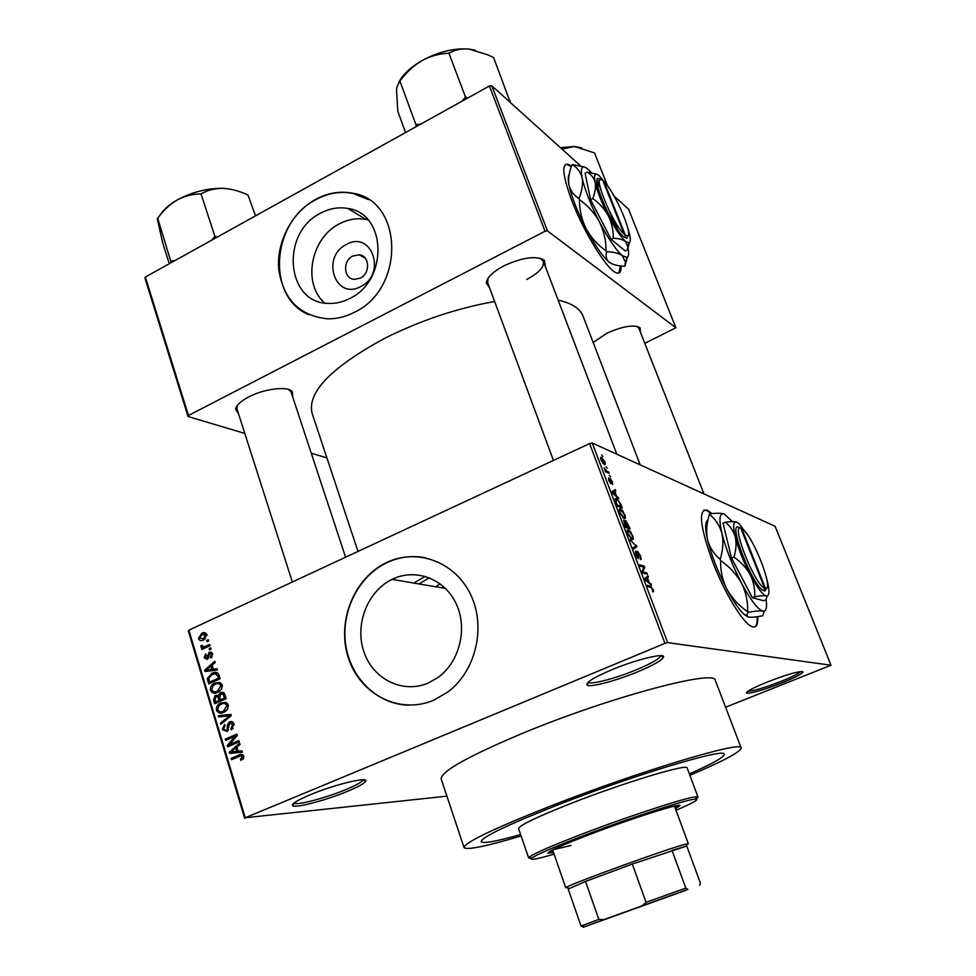<?xml version="1.0" encoding="UTF-8"?>
<svg xmlns="http://www.w3.org/2000/svg" width="976" height="976" viewBox="0 0 976 976"><rect width="100%" height="100%" fill="white"/><g stroke="black" fill="none" stroke-linecap="round" stroke-linejoin="round"><path stroke-width="1.46" d="M637.792 671.781C616.564 680.626 590.7 687.555 587.21 685.201C585.1 682.846 593.298 677.698 611.818 669.756C636.718 659.276 665.961 652.322 663.473 657.251C661.716 660.496 653.151 665.339 637.792 671.781M588.138 682.187L588.467 682.444C591.749 684.701 616.283 678.161 636.413 669.756C650.968 663.643 659.068 659.044 660.703 655.97L660.752 655.677M781.605 682.98C762.988 690.13 751.337 693.509 746.664 693.143C745.859 691.679 752.838 687.934 767.587 681.895C788.889 673.794 800.71 670.524 803.053 672.061C801.674 674.123 794.525 677.759 781.605 682.98M747.945 691.215C753.216 691.118 764.135 687.885 780.678 681.504C791.878 676.99 798.575 673.66 800.747 671.512M347.334 791.39C326.472 800.125 295.838 808.274 292.702 805.798C290.994 804.139 296.838 800.466 310.246 794.769C334.317 784.606 368.635 776.298 365.707 781.129C364.536 783.35 358.412 786.778 347.334 791.39M293.898 803.102L294.032 803.199C296.972 805.59 326.021 797.892 345.809 789.596C356.301 785.216 362.096 781.971 363.182 779.848L365.707 781.129M712.065 513.596L707.234 510.131C697.999 508.972 699.89 526.442 712.919 562.554C724.753 593.31 743.151 623.31 751.801 626.543C756.217 628.276 758.193 624.982 757.742 616.625M711.199 513.681L706.587 510.411L703.769 510.094M360.852 286.468C335.402 300.913 320.457 257.152 346.26 244.549C371.502 229.641 387.143 273.792 360.852 286.468M352.714 256.066C342.393 260.97 343.601 278.929 354.325 279.368L360.388 278.087C370.599 273.304 369.672 255.602 359.205 254.797L352.714 256.066M320.494 213.244C280.039 232.971 286.102 303.817 328.802 303.414C335.976 303.646 343.015 301.987 349.908 298.412C388.631 280.417 386.655 213.232 347.724 208.437C338.501 206.839 329.437 208.449 320.494 213.244M367.915 219.82L365.878 219.368C356.813 217.782 347.895 219.319 339.111 223.992C310.588 238.254 302.206 284.016 324.752 303.036M315.455 199.47C291.592 212.597 276.062 242.621 278.807 269.986C283.638 299.778 299.974 316.065 327.802 318.835C336.842 318.932 345.711 316.736 354.398 312.271C405.296 288.823 403.539 200.629 352.8 193.248C340.173 190.771 327.729 192.845 315.455 199.47M368.355 199.568L353.141 193.468C340.526 190.991 328.082 193.065 315.809 199.69C271.279 221.918 266.277 297.424 308.733 314.65M428.244 683.017C402.795 694.095 372.954 679.174 363.902 651.809C354.495 624.603 367.488 591.139 392.108 579.366L393.182 578.853C416.41 568.069 445.044 579.171 456.378 604.168C467.943 629.008 459.354 662.582 437.492 677.82L428.244 683.017M387.24 562.249C354.227 577.243 336.317 621.431 348.347 657.812C359.888 694.4 399.538 714.896 433.661 700.207L447.642 692.13C475.885 671.293 486.316 627.043 470.7 594.713C455.365 562.188 417.923 548.109 387.618 562.078L387.24 562.249M425.463 557.747C412.628 555.283 400.148 556.747 387.997 562.152L387.618 562.322C358.826 575.511 340.807 611.025 345.663 644.526C350.323 678.052 377.529 704.757 408.92 705.184M489.696 288.115L486.255 282.857C487.073 277.404 492.978 271.718 503.958 265.814C522.611 257.31 536.092 255.48 544.388 260.311L545.413 266.716M488.049 278.258L487.707 282.759M238.571 413.897L235.606 409.225C236.302 405.296 240.706 401.173 248.819 396.878C264.24 388.692 287.676 385.91 292.3 391.535L292.763 397.11M237.375 405.406L236.985 408.944M593.176 342.478L606.84 333.243C622.761 326.216 633.839 324.374 640.049 327.741L640.451 332.23M689.873 775.286C723.863 760.877 740.955 751.74 741.15 747.897C743.2 740.137 638.328 771.516 550.196 806.188C492.88 828.941 464.186 842.764 464.076 847.644C467.248 850.218 486.255 846.326 521.111 835.956M715.384 680.601L715.298 680.37C715.884 669.036 611.013 696.73 524.466 732.525C468.212 756.144 440.457 771.65 441.201 779.055L464.039 847.51M429.306 577.755L419.094 583.941M583.245 316.627L582.977 315.931C579.903 308.428 571.619 303.146 558.138 300.108M494.649 301.499C456.841 308.233 420.009 320.604 384.129 338.599C330.888 367.659 306.891 392.608 312.137 413.446L357.997 551.428M571.521 166.225L568.191 164.273C561.298 163.285 562.591 175.643 572.095 201.373C584.38 233.484 607.767 270.73 616.551 272.914C619.845 273.988 621.346 271.67 621.053 265.936M571.302 166.847L567.593 164.59L565.397 164.48M436.601 586.271L440.127 583.794M557.137 805.188C506.715 825.184 481.4 837.359 481.18 841.715C483.193 843.801 496.345 841.41 520.623 834.541C496.345 841.41 483.193 843.801 481.18 841.715C481.4 837.359 506.715 825.184 557.137 805.188C634.083 774.944 725.827 747.457 724.241 754.204C725.827 747.457 634.083 774.944 557.137 805.188M606.059 466.711L607.255 468.26L606.059 466.711M606.791 471.225L608.67 472.018L609.146 473.262L605.498 471.75L604.144 467.846L606.791 471.225L605.571 471.774M609.317 475.3L610.5 476.849L609.317 475.3M610.146 478.362L612.452 481.876L612.464 484.486L610.708 479.655L610.842 483.681L608.719 480.412L608.658 477.911L610.427 482.107L609.658 478.582M616.417 495.796L618.796 498.785L612.379 493.026L611.879 491.697L615.319 489.586L615.819 490.916L614.758 491.428L616.417 495.796L615.783 496.089M624.884 514.718L625.506 518.097L624.298 518.781L619.833 512.925C618.845 509.545 619.077 508.215 620.529 508.923L622.761 510.814L624.457 514.913M632.802 535.653L633.436 539.081L632.265 539.826L627.812 534.031C626.812 530.615 627.019 529.248 628.459 529.907L630.679 531.749L632.375 535.836M653.151 589.431L653.603 591.383L652.761 591.907L651.7 587.747L647.735 586.649L647.247 585.332L650.87 586.234L652.712 589.614M664.937 643.379L589.614 443.592L592.273 443.031L775.09 526.284L831.015 665.229L667.633 642.623L664.937 643.379L245.244 817.754L446.898 796.148M592.273 443.031L667.633 642.623M649.138 582.33L651.492 585.161L645.246 580.037L644.721 578.658L647.905 575.706L648.43 577.072L647.442 577.829L649.138 582.33L648.418 582.648M643.05 571.936L646.856 572.936L647.356 574.23L642.586 572.997L642.062 571.607L643.818 567.141L639.975 566.104L639.487 564.799L644.27 566.104L644.794 567.495L642.306 572.265M637.511 551.355L640.427 555.771C641.366 558.528 641.366 559.797 640.427 559.577L639.817 555.49L638.084 552.672L638.292 558.65L635.571 554.575L635.547 551.098L636.12 554.697L638.158 557.089L637.023 551.562M630.081 539.911L636.938 546.706L633.546 549.073L633.046 547.731L636.169 545.987L630.081 539.911M625.799 520.562L630.191 528.882L625.311 527.26L623.701 520.159L625.262 521.892L625.799 520.562L625.189 520.83M616.576 498.565L620.882 504.287L622.285 507.996L617.357 506.19L615.331 500.639L616.576 498.565L615.185 499.187M601.606 457.451L604.852 461.77C605.571 464.198 605.376 465.088 604.278 464.442L601.057 460.135C600.338 457.732 600.521 456.841 601.606 457.451L600.594 457.927M601.606 454.926L602.802 456.5L601.606 454.926M244.671 818.327L188.368 631.033L188.844 630.191L245.244 817.754M831.015 665.229L725.583 707.222M208.278 639.731L208.644 640.927L207.022 641.671L206.668 640.476L208.278 639.731M210.767 647.905L211.133 649.101L209.498 649.845L209.145 648.662L210.767 647.905M217.087 668.731L217.465 670L204.96 671.512L204.582 670.256L214.805 661.24L215.196 662.497L212.097 665.095L213.354 669.243L217.087 668.731M221.467 689.361L217.892 692.326C214.732 694.021 212.256 693.375 210.462 690.349C210.157 686.994 211.463 684.652 214.378 683.334L219.417 682.419L222.211 685.091L221.467 689.361M227.506 709.308L223.919 712.248C220.735 713.944 218.258 713.273 216.452 710.235C216.123 706.99 217.343 704.684 220.125 703.342L225.444 702.305L228.262 705.014L227.506 709.308M234.069 724.143L231.385 729.914L230.861 728.755L232.678 724.631L229.946 723.021L226.896 731.451L222.284 729.572L224.614 724.375L225.127 725.534L223.614 728.938L226.164 730.426L227.225 729.523L227.371 724.875L229.555 721.813C231.69 721.032 233.191 721.813 234.069 724.143M241.999 750.873L242.39 752.167L229.641 753.435L229.25 752.142L239.669 743.187L240.059 744.481L236.912 747.043L238.205 751.313L241.999 750.873M589.614 443.592L188.844 630.191M243.536 758.437L240.95 760.377L240.425 759.206L242.39 756.668L241.109 755.717L231.519 759.645L231.141 758.413L239.022 755.021C241.06 753.801 242.634 754.18 243.768 756.144L243.536 758.437M238.864 740.552L239.242 741.784L227.652 746.811L227.249 745.505L234.972 736.282L225.688 740.32L225.322 739.1L236.9 734.05L237.302 735.367L229.592 744.578L238.864 740.552M230.934 714.408L231.3 715.603L220.869 724.302L220.478 723.033L229.787 715.676L218.648 716.945L218.27 715.676L230.934 714.408M225.017 694.888L226.164 698.657L214.671 703.769L213.549 699.999L215.171 695.51L218.209 695.62L220.527 692.716C222.687 691.777 224.187 692.509 225.017 694.888M219.051 675.233L220.125 678.771L208.693 683.92L207.315 678.552L211.902 673.294C215.049 671.525 217.428 672.171 219.051 675.233M212.719 653.81L210.95 657.946L210.438 656.811L211.511 654.262L209.742 653.237L207.339 659.398L204.167 657.775L205.692 653.932L206.204 655.055L205.338 657.19L206.814 658.275L209.169 652.139L212.719 653.81M209.73 644.502L210.096 645.697L201.837 649.491L201.483 648.296L202.788 647.686L200.897 646.942L201.007 645.612L202.276 645.404L203.691 647.015L209.73 644.502M206.912 634.644L203.642 639.939C201.385 641.195 199.629 640.756 198.384 638.597L201.776 633.253C203.984 632.058 205.704 632.521 206.912 634.644M689.349 773.883C712.846 763.537 724.485 756.986 724.241 754.204C724.485 756.986 712.846 763.537 689.349 773.883M489.403 85.998L491.782 85.754L547.463 230.897L545.059 231.239L489.403 85.998L145.351 277.013L188.466 415.471L188.039 416.508L244.817 433.429M311.283 453.23L326.911 457.89M188.039 416.508L144.985 278.221L145.351 277.013M547.463 230.897L675.917 327.777L644.807 343.32M675.917 327.777L628.556 209.157L614.16 196.164M491.782 85.754L580.403 165.713M545.059 231.239L188.466 415.471M618.821 273.085L620.431 265.875M526.686 279.502C538.959 272.89 544.51 266.79 543.315 261.202L540.167 258.237M345.589 557.211L291.092 392.059L288.737 389.534M703.952 493.88L638.792 328.034L637.169 326.387M425.182 576.352L413.848 583.05M754.704 626.958C756.644 625.762 757.437 622.346 757.083 616.722M243 759.084L240.425 759.206M243.878 756.607L242.39 756.668M243.561 755.607L241.109 755.717M234.765 758.254L231.141 758.413M241.365 755.705L243.097 754.96M233.959 753.008L233.679 752.057M230.751 752.081L229.25 752.142M242.085 751.166L238.205 751.313M237.205 747.994L235.68 748.055L230.629 752.179L241.06 751.203M237.375 751.618L232.996 751.788L236.717 751.483L235.68 748.055M241.084 751.313L236.717 751.483M230.629 752.179L232.996 751.788M230.934 745.383L227.249 745.505M236.57 736.246L234.972 736.282M228.701 739.015L225.322 739.1M235.997 736.258L236.875 735.88M233.032 744.468L229.592 744.578M233.081 728.73L230.861 728.755M234.191 724.619L232.678 724.631M227.506 731.012L226.871 729.975M223.858 729.548L222.284 729.572M228.042 730.39L226.164 730.426M228.482 729.499L227.225 729.523M228.689 724.863L227.371 724.875M232.398 723.009L233.044 722.313M232.3 721.789L229.555 721.813M222.394 723.021L220.478 723.033M231.214 715.676L229.787 715.676M222.931 716.482L222.687 715.664L218.27 715.676M222.687 715.664L231.068 714.835M222.87 712.663L221.613 711.675M218.038 710.235L216.452 710.235M224.321 703.513L225.358 702.988L220.942 702.94M225.358 702.988L226.31 702.622M227.554 703.623L225.907 704.123M223.223 711.175L224.858 711.772M217.794 709.625C219.197 711.955 221.125 712.419 223.565 711.028L226.908 705.611C225.541 703.342 223.663 702.866 221.284 704.172L218.831 705.843L217.794 709.625M225.932 711.04L223.565 711.028M228.408 705.624L226.908 705.611M215.074 700.024L213.549 699.999M218.465 696.559L219.454 695.681M217.953 695.437L215.415 695.388M219.454 695.644L218.209 695.62M223.345 693.973L224.212 693.204M223.785 692.789L220.527 692.716M215.647 701.951L219.075 700.426L217.892 696.937L215.977 696.51L215.013 699.853L215.647 701.951L218.648 702M222.064 700.475L219.075 700.426M219.563 696.962L217.892 696.937M220.417 699.829L224.443 698.035L223.138 694.278L220.905 693.924L219.698 697.437L220.417 699.829L223.406 699.877M225.981 698.06L224.443 698.035M224.822 694.314L223.138 694.278M225.2 695.498L223.663 695.461M222.504 692.326L221.442 692.399M222.308 692.423L221.052 692.911M216.733 692.777L215.55 691.764M212.06 690.386L210.462 690.349M218.49 683.639L214.94 683.066M219.356 683.212L220.417 682.797M221.589 683.81L219.99 684.298M217.123 691.276L218.661 691.935M211.804 689.739C213.195 692.045 215.11 692.496 217.55 691.106L220.869 685.701C219.515 683.444 217.636 682.98 215.269 684.286L212.841 685.969L211.804 689.739M219.832 691.154L217.55 691.106M222.369 685.738L220.869 685.701M208.73 678.613L207.315 678.552M215.781 673.757L211.902 673.294M216.33 673.489L217.648 672.976M209.669 682.114L218.429 678.174L217.77 676.002L215.184 673.721L211.816 674.709L208.73 678.174L209.669 682.114L212.5 682.212M219.966 678.222L218.429 678.174M219.307 676.063L217.77 676.002M209.193 671L204.582 670.256M217.294 669.426L213.354 669.243M212.426 666.181L210.889 666.108L205.924 670.256L216.245 669.377M212.683 670.036L208.242 669.829L211.902 669.451L210.889 666.108M216.33 669.646L211.902 669.451M205.924 670.256L208.242 669.829M212.158 656.921L210.438 656.811M212.853 654.347L211.511 654.262M205.631 657.861L204.167 657.775M208.522 658.373L206.814 658.275M208.827 657.665L207.376 657.58M211.792 652.31L209.169 652.139M211.036 648.784L209.145 648.662M204.057 648.467L201.483 648.296M205.363 647.869L202.788 647.686M205.68 647.722L200.897 646.942M202.288 645.697L201.007 645.612M206.753 647.234L203.691 647.015M208.01 646.649L205.448 646.466M208.559 640.622L206.668 640.476M203.423 640.024L202.849 638.938M205.021 634.254L206.009 633.717L201.556 633.351M199.568 638.084L203.276 638.743L205.716 635.156L201.995 634.498L199.568 638.084M205.35 638.902L203.276 638.743M206.448 634.864L205.558 634.79M207.046 635.266L205.716 635.156M652.7 591.773L653.603 591.383M650.223 584.124L650.968 583.807M644.721 578.658L648.43 577.072M644.831 578.951L647.442 577.829M646.576 580.195L648.418 581.757L647.051 578.134L645.441 579.378L646.576 580.195L645.831 580.525M647.71 582.062L648.418 581.757M644.88 579.073L647.051 578.134M645.173 573.668L646.856 572.936M642.635 566.812L644.27 566.104M643.452 568.069L644.794 567.495M637.157 557.65L637.816 557.357M635.84 545.718L636.462 545.45M633.265 548.317L636.938 546.706M631.984 539.728L633.436 539.081M627.202 530.468L628.459 529.907M628.385 534.214L631.777 538.545C632.838 539.033 632.997 538.008 632.241 535.482L628.922 531.188L628.032 531.371L627.958 534.397M630.838 538.959L631.777 538.545M627.178 531.737L628.032 531.371M627.336 530.151L628.08 529.822M625.396 526.162L626.86 526.65L624.274 521.465L624.969 526.357M625.421 527.296L626.86 526.65M627.434 526.845L629.142 527.418L626.287 521.843L627.434 526.845L625.994 527.491M627.702 528.053L629.142 527.418M624.14 518.707L625.506 518.097M619.223 509.509L620.529 508.923M620.419 513.12L623.823 517.5C624.896 518.024 625.055 517.024 624.323 514.523L620.992 510.192L620.077 510.326L619.992 513.315M622.92 517.914L623.823 517.5M619.223 510.704L620.077 510.326M619.26 509.35L620.346 508.862M617.454 505.129L621.236 506.52L618.455 500.786L617.052 499.822L616.015 501.091L617.027 505.324M619.894 507.117L621.236 506.52M615.295 498.809L616.124 498.431M617.649 497.748L618.296 497.455M614.758 491.428L615.819 490.916M613.782 493.417L615.673 495.149L614.343 491.636L612.611 492.465L613.782 493.417L613.135 493.71M615.063 495.43L615.673 495.149M612.22 492.587L614.343 491.636M609.902 480.021L610.512 479.753M607.462 472.567L608.67 472.018M605.23 471.018L605.95 470.676M601.594 460.391L603.802 463.197L604.315 461.514L602.119 458.72L601.228 460.562M603.046 463.539L603.802 463.197M675.429 808.75L680.016 805.59C680.797 802.821 631.631 818.425 590.419 834.212C562.701 844.887 548.549 851.194 547.987 853.122L553.526 852.585M674.806 807.054L677.612 805.517M675.99 810.263C693.167 802.931 699.694 799.222 695.571 799.137C688.507 798.856 631.106 817.461 584.038 835.493C554.197 846.948 536.751 854.5 531.688 858.136C528.968 860.673 536.422 859.331 554.063 854.11M529.382 856.977L531.688 858.136L528.675 858.014L529.382 856.977C534.506 853.244 552.294 845.521 582.745 833.797C630.813 815.363 689.446 796.416 696.608 796.77L697.999 797.063L695.815 799.124M687.177 768.051L687.141 767.966C687.909 763.354 624.664 782.386 571.899 803.077C536.727 816.985 518.964 825.501 518.598 828.648L528.663 857.953M571.07 845.436L552.953 849.779M549.781 851.487L552.941 850.877M510.302 102.468L493.6 57.56L487.549 54.754L469.09 49.081C453.986 47.922 438.236 51.789 421.852 60.683C430.367 56.12 439.163 53.656 448.228 53.265L449.363 52.985C454.865 49.8 461.441 48.495 469.09 49.081L475.251 50.203M510.302 100.833L508.96 101.26M467.711 98.027L465.552 97.173L448.814 52.936M465.552 97.173L461.868 101.272M420.827 124.074L415.959 124.721L399.806 80.764L400.38 80.422C406.382 72.297 413.543 65.709 421.852 60.683C410.92 67.027 403.356 74.03 399.147 81.667M415.959 124.721L416.105 126.685M405.552 132.541L397.793 111.301L396.537 90.146L396.805 87.474L399.806 80.764M416.545 124.403L415.935 125.087M466.101 97.222L464.954 97.502M599.728 921.344L685.384 890.478L599.728 921.344M565.787 887.892L566.605 887.245C572.863 882.999 670.341 847.729 685.494 844.228L688.348 843.764L686.714 844.85M685.823 888.111L687.909 889.417L642.184 905.801L646.051 902.324L685.823 888.111L672.025 850.401L686.116 846.204L632.314 864.065L585.527 881.426L568.191 889.075M646.051 902.324L632.314 864.065L585.527 881.426L598.849 919.404L603.924 919.624L583.319 927.2L687.909 889.417M583.306 927.188L581.025 926.004L598.849 919.404M568.142 888.916L581.025 926.004M699.707 885.305L700.402 883.085L686.921 846.497M642.184 905.801L603.924 919.624M607.597 185.904L594.506 152.927L574.474 146.522L560.383 147.644M561.944 149.06L574.474 146.522L581.452 147.742M255.505 215.855L247.989 195.005C239.559 191.052 231.239 188.832 223.028 188.331C207.107 188.173 191.772 192.089 177.022 200.068C184.623 196.017 192.431 193.968 200.434 193.931L201.544 193.638C207.717 190.076 214.879 188.307 223.028 188.331M217.148 237.144L214.903 236.436L200.958 193.626M214.903 236.436L211.597 240.23M174.985 260.555L170.678 261.019L157.722 218.173C163.175 210.609 169.604 204.57 177.022 200.068C169.055 204.667 163.468 209.62 160.271 214.915M170.678 261.019L171.117 262.703M169.275 263.727L162.76 243.146L157.209 218.465M215.489 236.448L214.378 236.741M739.369 527.455L740.76 528.028L764.647 588.26L763.647 590.663L765.099 590.87L766.514 588.247M764.525 590.919L765.526 588.528L741.675 528.406L740.76 528.028C730.621 523.917 754.692 584.868 764.647 588.26M738.454 527.077C727.608 522.575 753.118 587.235 763.647 590.663M733.928 557.15C740.796 561.822 746.189 567.629 750.129 574.571C753.557 581.635 755.082 589.028 754.729 596.726C760.133 595.726 763.927 595.458 766.123 595.909L767.051 596.385L765.977 599.789L763.671 600.752L752.374 597.715L731.561 558.162L723.009 523.197L725.327 522.197C730.17 525.991 733.501 530.944 735.294 537.032C736.612 543.278 736.16 549.976 733.928 557.15L731.561 558.162M747.811 535.19L739.283 523.892L736.929 522.258C734.623 521.477 730.756 521.452 725.327 522.197M754.729 596.726L752.374 597.715M732.439 521.648L724.485 514.145C719.495 512.424 718.653 518.854 721.959 533.445C725.949 549.037 732.464 565.616 741.516 583.184C750.605 600.033 757.693 609.341 762.793 611.122L764.232 611.122C766.428 610.305 767.051 606.474 766.123 599.63M724.338 514.084C721.301 513.071 716.36 512.998 709.491 513.864L709.43 514.291C715.53 519.195 719.702 525.576 721.959 533.445C723.619 541.473 723.021 550.135 720.178 559.419C713.907 554.161 709.698 547.585 707.539 539.704C705.977 531.676 706.6 523.209 709.43 514.291M747.665 611.745C738.942 605.73 732.024 598.264 726.913 589.333C722.447 580.269 720.349 570.679 720.617 560.553C729.45 566.653 736.416 574.205 741.516 583.184C745.969 592.298 748.019 601.814 747.665 611.745L748.153 612.367C755.095 611.025 759.975 610.61 762.793 611.122L764.013 611.671L762.805 615.771C756.144 617.088 751.349 617.515 748.446 617.052L746.591 615.392L748.153 612.367M720.178 559.419L720.617 560.553M747.579 616.783L744.017 614.307C739.052 609.683 733.354 601.35 726.913 589.333C717.848 571.838 711.394 555.295 707.539 539.704C704.94 528.126 705.075 521.599 707.954 520.11M736.929 522.258C733.244 521.038 732.695 525.966 735.294 537.032C738.381 548.817 743.334 561.334 750.129 574.571C756.961 587.308 762.293 594.421 766.123 595.909L767.234 595.946C769.552 594.933 769.491 589.614 767.038 579.976L766.428 577.743M765.526 588.528L766.038 588.491C773.199 587.93 753.801 538.215 743.151 529.517L741.675 528.406M602.973 180.706L624.201 234.216C611.793 223.382 590.492 169.409 602.973 180.706M600.399 179.645C588.028 169.446 610.488 225.517 623.274 236.497L626.885 238.242L627.873 235.789M596.531 174.131L587.21 172.118C591.285 174.472 593.945 177.925 595.189 182.5C595.97 187.246 595.165 192.601 592.761 198.567C599.264 203.093 604.461 208.827 608.341 215.781C611.732 222.87 613.379 230.36 613.306 238.254C618.845 238.461 622.956 239.547 625.628 241.511L627.849 246.757L627.361 249.893L629.374 242.768M627.361 249.893L625.25 250.954L611.147 239.352L590.602 199.69L585.088 173.228L587.21 172.118M599.947 186.831L597.214 184.11M592.761 198.567L590.602 199.69M613.306 238.254L611.147 239.352M591.419 172.691L587.552 168.836C582.05 164.602 580.244 167.616 582.135 177.888C584.819 189.832 590.59 204.521 599.471 221.955C608.487 239.035 616.149 250.295 622.456 255.761L627.056 257.457C628.8 256.517 629.069 252.979 627.836 246.83M598.056 181.451L597.153 180.145M624.872 266.216C618.015 266.033 612.843 264.752 609.329 262.361L608.951 262.056C606.255 259.409 605.474 255.956 606.596 251.686C613.733 251.942 619.016 253.309 622.456 255.761L625.409 262.422L624.872 266.216L627.397 257.249M584.136 166.957L572.168 164.505C577.28 167.53 580.61 171.996 582.135 177.888C583.123 184 582.074 190.906 579 198.604C573.754 195.322 570.399 190.723 568.959 184.793C568.056 178.693 569.118 171.922 572.168 164.505M606.084 250.93C597.8 245.11 591.151 237.729 586.137 228.787C581.708 219.685 579.451 209.962 579.39 199.604C587.759 205.509 594.457 212.963 599.471 221.955C603.888 231.105 606.084 240.767 606.084 250.93L606.596 251.686M579 198.604L579.39 199.604M609.329 262.361L608.939 262.044C602.546 256.456 594.945 245.366 586.137 228.787C577.243 211.426 571.521 196.762 568.959 184.793C567.934 179.474 568.02 176.046 569.179 174.521M606.657 184.671L599.069 175.546C594.957 172.349 593.664 174.667 595.189 182.5C597.275 191.54 601.655 202.63 608.341 215.781C615.112 228.677 620.882 237.253 625.628 241.511L629.117 242.914C630.52 242.182 630.63 239.193 629.447 233.923L627.702 227.713M624.372 237.424L625.299 235.155L604.107 181.731L603.278 181.463M625.299 235.155L627.653 235.911C633.461 234.874 614.575 191.467 604.107 181.731M599.447 183.744L597.849 181.548L600.057 187.124M610.207 212.756L615.697 226.652M597.849 181.548L599.557 180.658M617.54 229.433L613.087 218.173M242.987 754.851L239.022 755.021M228.689 727.242L227.408 727.254M229.677 716.957L228.116 716.957M219.917 698.182L218.392 698.157M209.218 680.601L207.681 680.553M208.986 656.092L207.437 655.994M648.686 586.869L650.467 586.1M645.002 579.378L646.149 578.89M588.467 682.444L587.21 685.201M747.299 691.716L746.664 693.143M294.032 803.199L292.702 805.798M706.587 510.411L707.234 510.131M392.108 579.366L445.495 588.43M487.414 280.685L486.255 282.857M236.814 407.224L235.606 409.225M741.15 747.897L715.298 680.37M640.183 464.844L582.977 315.931M542.754 259.726L542.51 259.067L542.754 259.726M638.048 326.997L640.049 327.741M290.153 390.583L292.3 391.535M542.095 259.482L544.388 260.311M365.878 219.368L347.724 208.437M365.219 258.14L359.205 254.797M241.377 758.694L243.427 758.596M226.493 730.255L228.152 730.231M229.116 722.033L232.666 722.008M220.125 703.342L224.529 703.391M224.285 710.674L226.347 710.687M215.171 695.51L218.136 695.571M220.173 692.887L224.004 692.972M214.378 683.334L218.807 683.481M218.075 690.849L220.137 690.898M211.402 673.538L215.83 673.721M201.776 633.253L206.229 633.619M205.509 634.705L206.595 634.803M650.87 586.234L649.138 586.979M637.743 557.333L637.121 557.601M637.633 551.403L636.999 551.684M628.703 530.005L627.153 530.688M631.509 538.447L630.679 538.813M625.897 520.598L625.177 520.928M620.687 508.984L619.199 509.655M623.615 517.414L622.786 517.792M616.734 498.626L615.161 499.334M801.686 671.451L803.053 672.061M660.703 655.97L663.473 657.251M697.999 797.063L687.141 767.966M695.571 799.137L696.608 796.77M616.832 454.218L543.315 261.202M553.441 460.44L487.646 282.589M236.936 408.81L292.349 582.001M686.116 846.204L687.153 843.837M688.348 843.764L674.465 806.127M565.775 887.867L552.611 849.95M568.91 888.404L566.605 887.245M584.441 926.749L582.123 925.565M744.017 614.307L746.591 615.392M766.038 588.491L765.099 590.87M627.056 257.457L625.409 262.422M629.117 242.914L627.849 246.757M627.653 235.911L626.885 238.242"/></g></svg>

